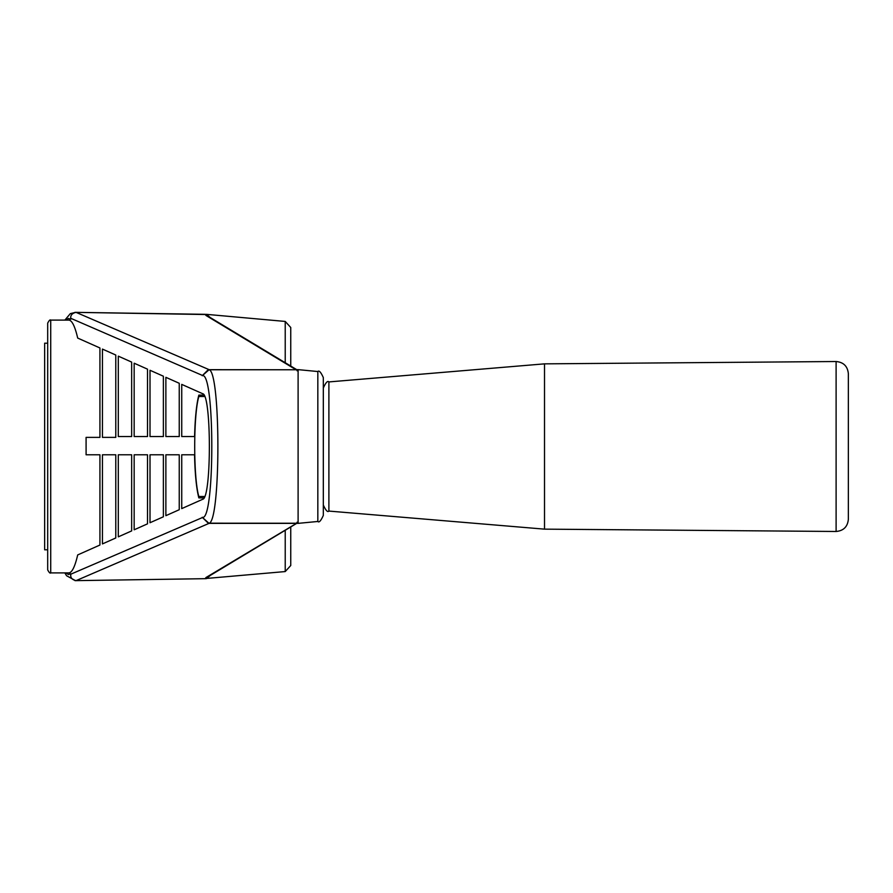 <?xml version="1.0" encoding="UTF-8"?>
<svg xmlns="http://www.w3.org/2000/svg" width="893" height="893" viewBox="0 0 893 893"><rect width="100%" height="100%" fill="white"/><g stroke="black" fill="none" stroke-linecap="round" stroke-linejoin="round"><path stroke-width="1.34" d="M297.079 370.796L296.733 369.769L209.04 369.769L202.242 375.719C214.979 370.439 214.979 522.561 202.242 517.281L209.04 523.365L76.05 580.64C71.998 579.747 70.257 577.604 70.815 574.188L202.242 517.639M296.733 369.769L208.259 369.68L202.242 375.719M70.759 574.891L70.815 573.775L68.404 574.534L66.004 572.893M210.413 575.338L206.785 578.385L205.167 578.686L206.015 577.514L296.733 523.231L208.259 523.186L202.242 517.281M209.04 523.231C220.828 521.657 220.828 371.343 209.04 369.769M181.737 436.554L194.574 436.554L181.737 436.554L181.737 384.392L202.778 393.757C211.552 394.94 211.552 498.06 202.778 499.243L181.737 508.608L181.737 454.783L194.54 454.783L181.737 454.783M204.017 497.892L198.838 497.892C196.438 488.627 194.998 474.25 194.54 454.783M198.838 497.892L198.838 496.486C193.334 478.157 193.334 414.843 198.838 396.514L198.838 395.108C196.516 404.027 195.098 417.835 194.574 436.554M102.438 349.085L102.438 437.38L115.789 437.38L115.789 355.034L102.438 349.085M102.438 454.783L115.789 454.783L115.789 537.966L102.438 543.915L102.438 454.783L115.789 454.783M118.3 356.151L131.651 362.089L131.651 436.554L118.3 436.554L118.3 356.151M134.162 363.205L147.512 369.155L147.512 436.554L134.162 436.554L134.162 363.205M150.013 370.271L163.374 376.21L163.374 436.554L150.013 436.554L150.013 370.271M165.875 377.326L179.236 383.276L179.236 436.554L165.875 436.554L165.875 377.326M118.3 536.849L118.3 454.783L131.651 454.783L131.651 530.911L118.3 536.849M134.162 529.795L134.162 454.783L147.512 454.783L147.512 523.845L134.162 529.795M150.013 522.729L150.013 454.783L163.374 454.783L163.374 516.79L150.013 522.729M165.875 515.674L165.875 454.783L179.236 454.783L179.236 509.724L165.875 515.674M99.927 545.031L99.927 454.783L86.096 454.783L86.085 437.38L99.927 437.38L99.927 347.969L77.691 338.067C74.945 326.235 71.965 320.252 68.772 320.107L50.722 320.107L50.722 572.893L68.772 572.893C71.965 572.759 74.945 566.765 77.691 554.933L99.927 545.031M205.167 578.686L76.05 580.64M209.04 523.365L295.84 523.365M99.927 454.783L86.096 454.783M99.927 437.38L86.085 437.38M70.759 574.701L70.815 573.775M296.733 523.231L297.079 522.204M296.643 523.365L298.106 523.365L298.106 369.635L296.643 369.635M75.436 580.606L66.551 575.728L64.865 572.893M64.865 320.107L70.335 313.622L75.436 312.394M70.759 318.109L70.815 318.812C70.257 315.396 71.998 313.253 76.05 312.36L209.04 369.635M70.759 318.299L202.242 375.361M295.84 369.635L206.015 315.486L205.167 314.314L76.05 312.36M206.015 315.486A3.036 3.025 -58.9 0 1 207.533 315.921L207.779 316.111M208.326 316.613L206.785 314.615L210.413 317.662M205.167 314.314L206.082 314.47M206.294 314.537L75.001 312.349M285.224 530.275L285.224 571.565L206.294 578.463M285.224 362.725L285.224 321.435L290.75 327.485L290.75 366.052M290.75 526.948L290.75 565.515L285.224 571.565M206.082 578.53L208.326 576.387M207.779 576.889L207.533 577.079A3.036 3.025 -121.1 0 1 206.015 577.514M50.722 320.107C50.086 319.448 49.082 320.453 47.686 323.143L47.686 569.857C49.082 572.547 50.086 573.552 50.722 572.893M47.686 549.809L44.65 549.809L44.65 343.202L47.686 343.202L47.686 446.5M544.518 529.147L328.892 511.075L328.892 381.925L544.518 363.853L544.518 529.147L836.105 531.48L836.105 361.52C843.528 362.201 847.613 366.253 848.35 373.676L848.35 519.324C847.613 526.747 843.528 530.799 836.105 531.48M328.892 511.075C327.631 512.482 325.778 510.461 323.322 505.025L323.322 387.975C325.778 382.539 327.631 380.518 328.892 381.925M204.687 396.514L198.838 396.514M204.017 395.108L198.838 395.108M204.687 496.486L198.838 496.486M179.236 454.783L165.875 454.783M163.374 454.783L150.013 454.783M147.512 454.783L134.162 454.783M131.651 454.783L118.3 454.783M115.789 437.38L102.438 437.38M179.236 436.554L165.875 436.554M163.374 436.554L150.013 436.554M147.512 436.554L134.162 436.554M131.651 436.554L118.3 436.554M323.322 515.417L323.322 377.583C320.888 372.169 319.058 370.149 317.83 371.533L317.83 521.467C319.058 522.851 320.888 520.831 323.322 515.417M66.004 320.107L68.404 318.466L70.815 319.225M207.533 315.921L296.755 369.669M285.224 321.435L206.294 314.336M206.294 578.664L75.001 580.651M207.533 577.079L296.755 523.331M544.518 363.853L836.105 361.52M317.83 371.533L298.106 369.635M317.83 521.467L298.106 523.365"/></g></svg>
